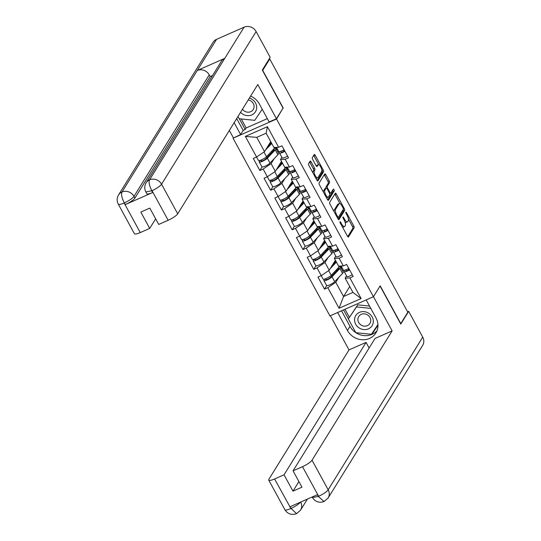 <?xml version="1.0" encoding="UTF-8"?>
<svg xmlns="http://www.w3.org/2000/svg" width="541" height="541" viewBox="0 0 541 541"><rect width="100%" height="100%" fill="white"/><g stroke="black" fill="none" stroke-linecap="round" stroke-linejoin="round"><path stroke-width="0.81" d="M339.998 221.769A1.014 0.358 66.2 0 0 340.255 222.993L347.464 236.214A1.454 0.507 66.2 0 0 348.363 237.032A1.454 0.507 66.2 0 0 348.458 236.944L354.139 227.775A1.454 0.507 66.2 0 0 353.773 226.016L346.571 212.802A1.014 0.358 66.2 0 0 345.936 212.228A1.014 0.358 66.2 0 0 345.875 212.288A1.014 0.358 66.2 0 0 346.125 213.512L347.058 215.223A4.646 1.63 66.2 0 1 348.221 220.836L347.748 221.6A4.646 1.63 66.2 0 1 347.45 221.871A4.646 1.63 66.2 0 1 344.563 219.254L343.63 217.543A1.014 0.358 66.2 0 0 343.001 216.968A1.014 0.358 66.2 0 0 342.94 217.029A1.014 0.358 66.2 0 0 343.19 218.253L344.123 219.964A4.646 1.63 66.2 0 1 345.286 225.577L344.813 226.341A4.646 1.63 66.2 0 1 344.516 226.611A4.646 1.63 66.2 0 1 341.628 223.994L340.695 222.283A1.014 0.358 66.2 0 0 340.066 221.709A1.014 0.358 66.2 0 0 339.998 221.769M311.129 161.894A1.454 0.507 66.2 0 0 310.223 161.076A1.454 0.507 66.2 0 0 310.135 161.157L308.539 163.734A1.454 0.507 66.2 0 0 308.904 165.485L316.904 180.167A1.454 0.507 66.2 0 0 317.804 180.985A1.454 0.507 66.2 0 0 317.898 180.904L323.579 171.727A1.454 0.507 66.2 0 0 323.22 169.975L315.214 155.294A1.454 0.507 66.2 0 0 314.314 154.476A1.454 0.507 66.2 0 0 314.22 154.557L312.292 157.668A1.454 0.507 66.2 0 0 312.657 159.419L316.086 165.702A1.454 0.507 66.2 0 0 316.985 166.527A1.454 0.507 66.2 0 0 317.08 166.439L318.034 164.897A3.882 1.359 66.2 0 1 318.277 164.674A3.882 1.359 66.2 0 1 320.901 167.264A3.882 1.359 66.2 0 1 321.658 171.551L317.919 177.59A3.882 1.359 66.2 0 1 317.675 177.82A3.882 1.359 66.2 0 1 315.051 175.23A3.882 1.359 66.2 0 1 314.294 170.936L314.916 169.928A1.454 0.507 66.2 0 0 314.551 168.177L311.129 161.894L309.858 162.456A1.454 0.507 66.2 0 0 309.587 162.036M283.295 108.132L262.703 70.364L269.743 58.996L407.813 312.231L400.773 323.599L380.181 285.831L373.425 296.732L276.539 119.04L282.902 108.308M329.631 202.422A1.454 0.507 66.2 0 0 329.996 204.18L337.997 218.862A1.454 0.507 66.2 0 0 338.903 219.68A1.454 0.507 66.2 0 0 338.991 219.592L344.678 210.415A1.454 0.507 66.2 0 0 344.313 208.664L336.313 193.982A1.454 0.507 66.2 0 0 335.406 193.164A1.454 0.507 66.2 0 0 335.319 193.252L329.631 202.422M327.454 199.514L319.447 184.833A1.454 0.507 66.2 0 1 319.089 183.081L324.769 173.904A1.454 0.507 66.2 0 1 324.864 173.823A1.454 0.507 66.2 0 1 325.763 174.642L329.185 180.924A1.454 0.507 66.2 0 1 329.55 182.675L327.244 186.395A1.454 0.507 66.2 0 0 327.609 188.153L329.882 192.319A1.454 0.507 66.2 0 0 330.781 193.137A1.454 0.507 66.2 0 0 330.876 193.049L333.276 189.181A1.014 0.358 66.2 0 1 333.337 189.12A1.014 0.358 66.2 0 1 334.027 189.796A1.014 0.358 66.2 0 1 334.223 190.919L328.448 200.244A1.454 0.507 66.2 0 1 328.353 200.332A1.454 0.507 66.2 0 1 327.454 199.514M241.232 118.946L246.155 127.974L245.195 129.536L243.166 130.428L240.623 134.533L233.049 138.212L276.539 119.04M233.049 138.212L329.936 315.91L373.425 296.732M262.054 166.946L259.849 170.496L263.149 169.042L271.095 163.653L274.179 158.669M259.849 170.496L253.289 158.452L256.583 157.005L245.357 136.406L267.416 126.675L278.649 147.274L281.942 145.82L288.509 157.864L285.208 159.318L289.428 167.047L292.722 165.593L299.288 177.631L295.988 179.085L300.208 186.821L303.501 185.367L310.067 197.404L306.774 198.858L310.987 206.588L314.28 205.134L320.847 217.178L317.553 218.632L321.767 226.361L325.06 224.907L331.626 236.951L328.333 238.405L332.546 246.135L335.846 244.681L342.406 256.725L339.112 258.172L343.325 265.908L346.625 264.454L353.185 276.492L349.892 277.946L361.118 298.544L339.058 308.269L327.832 287.677L335.778 282.28L338.862 277.303M326.73 285.58L324.532 289.131L327.832 287.677M324.532 289.131L317.966 277.087L321.266 275.633L317.046 267.903L324.999 262.513L328.083 257.53M315.951 265.807L313.753 269.357L317.046 267.903M313.753 269.357L307.187 257.313L310.487 255.859L306.267 248.13L314.22 242.74L317.303 237.756M305.171 246.033L302.974 249.584L306.267 248.13M302.974 249.584L296.407 237.546L299.707 236.092L295.487 228.356L303.44 222.966L306.524 217.989M294.392 226.266L292.194 229.81L295.487 228.356M292.194 229.81L285.628 217.773L288.921 216.319L284.708 208.589L292.654 203.193L295.744 198.216M283.612 206.493L281.415 210.043L284.708 208.589M281.415 210.043L274.848 197.999L278.142 196.545L273.929 188.816L281.875 183.426L284.965 178.442M272.833 186.719L270.635 190.27L273.929 188.816M270.635 190.27L264.069 178.226L267.362 176.772L263.149 169.042M281.861 157.289L280.481 159.514L285.208 159.318M289.428 167.047L284.694 167.243L280.481 159.514M278.054 152.42L278.662 151.433M271.095 163.653L275.315 171.382L281.503 161.387M279.366 151.642L279.548 151.987M267.362 176.772L275.315 171.382M292.64 177.063L291.261 179.287L295.988 179.085M300.208 186.821L295.474 187.017L291.261 179.287M288.833 172.194L289.449 171.206M281.875 183.426L286.094 191.156L292.282 181.161M290.145 171.416L290.334 171.754M278.142 196.545L286.094 191.156M303.42 196.829L302.04 199.061L306.774 198.858M310.987 206.588L306.253 206.79L302.04 199.061M299.613 191.967L300.228 190.973M292.654 203.193L296.874 210.929L303.061 200.934M300.924 191.189L301.114 191.528M288.921 216.319L296.874 210.929M314.199 216.603L312.82 218.828L317.553 218.632M321.767 226.361L317.033 226.564L312.82 218.828M310.392 211.734L311.007 210.747M303.44 222.966L307.653 230.696L313.841 220.708M311.704 210.963L311.893 211.301M299.707 236.092L307.653 230.696M324.979 236.376L323.599 238.601L328.333 238.405M332.546 246.135L327.812 246.331L323.599 238.601M321.171 231.507L321.787 230.52M314.22 242.74L318.433 250.469L324.62 240.475M322.483 230.73L322.673 231.075M310.487 255.859L318.433 250.469M335.758 256.15L334.379 258.375L339.112 258.172M343.325 265.908L338.592 266.104L334.379 258.375M331.951 251.281L332.566 250.294M324.999 262.513L329.212 270.243L335.4 260.248M333.27 250.503L333.452 250.841M321.266 275.633L329.212 270.243M346.538 275.917L345.158 278.148L349.892 277.946M335.778 282.28L343.549 296.542L352.935 292.404L345.158 278.148M342.73 271.055L343.346 270.06M349.743 286.547L343.549 296.542L339.058 308.269M344.049 270.277L344.232 270.615M352.935 292.404L361.118 298.544M269.743 58.996L268.945 59.348M278.649 147.274L273.915 147.47L266.138 133.214L256.759 137.353L264.529 151.608L270.723 141.62M266.138 133.214L267.416 126.675M256.583 157.005L264.529 151.608M245.357 136.406L256.759 137.353M342.48 227.071A4.646 1.63 66.2 0 0 343.244 227.173L344.516 226.611M345.043 222.081A4.646 1.63 66.2 0 0 346.186 222.432L347.45 221.871M347.728 236.633L352.867 228.336A1.454 0.507 66.2 0 0 352.509 226.578L348.384 219.017M340.025 203.686L335.041 194.544A1.454 0.507 66.2 0 0 334.771 194.124M338.267 219.274L343.407 210.976A1.454 0.507 66.2 0 0 343.197 209.529M337.699 216.779A1.014 0.358 66.2 0 0 338.328 217.347A1.014 0.358 66.2 0 0 338.389 217.293L343.379 209.239A1.014 0.358 66.2 0 0 343.122 208.008L342.142 206.209A4.646 1.63 66.2 0 0 339.254 203.585A4.646 1.63 66.2 0 0 338.964 203.856L335.548 209.36A4.646 1.63 66.2 0 0 336.712 214.973L337.699 216.779L337.023 217.069M339.254 203.585L337.99 204.146A4.646 1.63 66.2 0 0 337.692 204.417L338.964 203.856M334.115 211.741A4.646 1.63 66.2 0 1 334.284 209.922L337.692 204.417M326.081 188.126A1.454 0.507 66.2 0 1 325.98 186.956L328.286 183.237A1.454 0.507 66.2 0 0 327.92 181.478L324.492 175.196A1.454 0.507 66.2 0 0 324.228 174.784M327.718 199.933L332.958 191.48A1.014 0.358 66.2 0 0 332.654 190.175M324.857 190.256A3.882 1.359 66.2 0 0 325.614 194.55A3.882 1.359 66.2 0 0 328.238 197.14A3.882 1.359 66.2 0 0 328.482 196.91L329.8 194.787A1.454 0.507 66.2 0 0 329.442 193.029L327.17 188.863A1.454 0.507 66.2 0 0 326.264 188.045A1.454 0.507 66.2 0 0 326.176 188.126L324.857 190.256L323.586 190.817A3.882 1.359 66.2 0 0 323.423 192.123M326.446 197.675A3.882 1.359 66.2 0 0 326.967 197.695L328.238 197.14M325.121 188.593A1.454 0.507 66.2 0 0 324.999 188.606A1.454 0.507 66.2 0 0 324.904 188.687L326.176 188.126M323.586 190.817L324.904 188.687M312.854 172.735A3.882 1.359 66.2 0 1 313.023 171.497L313.645 170.489A1.454 0.507 66.2 0 0 313.286 168.738L309.858 162.456M315.924 178.368A3.882 1.359 66.2 0 0 316.404 178.381L317.675 177.82M318.277 164.674L317.012 165.228A3.882 1.359 66.2 0 0 316.762 165.458L318.034 164.897M316.35 166.121L316.762 165.458M318.764 164.68L313.949 155.855A1.454 0.507 66.2 0 0 313.679 155.436M317.175 180.586L322.314 172.288A1.454 0.507 66.2 0 0 321.949 170.53L321.834 170.314M334.669 261.438A5.471 1.197 151.4 0 1 335.406 261.634A5.471 1.197 151.4 0 1 335.292 262.182A5.471 1.197 151.4 0 1 334.906 262.669L332.012 265.719M335.548 260.525A7.398 1.616 -28.6 0 0 335.217 260.593L335.163 260.64M321.226 275.653L323.078 279.048A4.883 1.068 -28.6 0 0 326.602 278.29A4.883 1.068 -28.6 0 0 331.207 275.301L339.079 266.99A7.398 1.616 -28.6 0 0 339.599 266.334A7.398 1.616 -28.6 0 0 339.741 266.057M338.281 267.829A5.471 1.197 151.4 0 1 338.896 268.032A5.471 1.197 151.4 0 1 338.781 268.586A5.471 1.197 151.4 0 1 338.395 269.066L330.524 277.377A2.962 0.649 151.4 0 1 327.731 279.19A2.962 0.649 151.4 0 1 325.601 279.65A2.962 0.649 151.4 0 1 325.662 279.352L326.209 278.466M324.654 279.041L324.012 280.076A4.883 1.068 -28.6 0 0 323.91 280.569A4.883 1.068 -28.6 0 0 327.433 279.812A4.883 1.068 -28.6 0 0 332.039 276.823L339.904 268.512A7.398 1.616 -28.6 0 0 340.431 267.856A7.398 1.616 -28.6 0 0 340.587 267.112A7.398 1.616 -28.6 0 0 339.16 266.902M323.91 280.569L326.568 285.452A4.883 1.068 -28.6 0 0 330.091 284.694A4.883 1.068 -28.6 0 0 334.696 281.699L342.568 273.394A7.398 1.616 -28.6 0 0 343.089 272.738A7.398 1.616 -28.6 0 0 343.244 271.988L340.587 267.112M340.958 266.003L341.919 267.781L341.351 268.519M336.428 271.149L337.165 270.365M333.175 263.846L333.398 264.258M336.421 269.797L336.813 270.52M337.753 268.39L338.22 269.249M340.188 266.037L341.506 268.451M330.152 268.721L336.414 262.115L339.079 266.99M334.291 262.047L334.73 262.852M348.756 268.37A4.883 1.068 151.4 0 1 343.366 270.101L341.128 265.996M349.587 269.891A4.883 1.068 151.4 0 1 344.198 271.623A4.883 1.068 151.4 0 1 344.171 271.474L344.259 270.25M352.245 274.767A4.883 1.068 151.4 0 1 346.855 276.505L344.198 271.623M345.929 269.756L345.868 270.608A2.962 0.649 -28.6 0 0 345.888 270.703A2.962 0.649 -28.6 0 0 349.385 269.513M359.048 327.873A9.616 8.757 -148.2 0 0 371.951 325.919A9.616 8.757 -148.2 0 0 368.834 313.34A9.616 8.757 -148.2 0 0 355.931 315.288A9.616 8.757 -148.2 0 0 359.048 327.873M360.975 324.965A6.58 5.998 -148.2 0 0 369.916 323.457A6.58 5.998 -148.2 0 0 367.67 315.018A6.58 5.998 -148.2 0 0 358.724 316.526A6.58 5.998 -148.2 0 0 360.975 324.965M377.936 324.58L371.403 334.291L355.816 332.674L348.357 318.987L357.763 304.84L369.53 306.064M357.763 304.84L356.478 306.923L370.808 308.404M348.357 318.987L356.478 306.923M240.542 112.352A9.616 8.757 -148.2 0 0 250.706 115.294A9.616 8.757 -148.2 0 0 256.677 107.632A9.616 8.757 -148.2 0 0 249.381 98.077M242.476 109.235A6.58 5.998 -148.2 0 0 253.269 109.512A6.58 5.998 -148.2 0 0 254.101 106.712A6.58 5.998 -148.2 0 0 248.211 99.97M262.223 109.248L254.757 120.345L239.169 118.729L237.966 116.518M376.962 330.788A16.643 15.162 -148.2 0 1 350 326.372L347.457 330.477A16.643 15.162 -148.2 0 0 361.604 339.707A16.643 15.162 -148.2 0 0 375.873 332.952A16.643 15.162 -148.2 0 0 375.988 317.898L366.189 299.924M347.457 330.477L337.658 312.502M330.368 315.721L349.013 349.912L366.068 342.392L284.052 474.802L274.605 478.968L290.977 508.682M369.131 348.012L366.068 342.392M298.903 481.564L292.965 491.154L301.966 487.184L293.053 470.832L375.069 338.423L392.124 330.909L312.035 460.202L328.171 489.794L422.731 337.138L408.665 311.346L400.786 324.066L380.059 286.04L373.466 296.684L392.124 330.909M349.013 349.912L268.931 479.204A8.879 1.941 -28.6 0 0 268.742 480.104A8.879 1.941 -28.6 0 0 274.605 478.968M422.731 337.138A9.096 8.284 31.8 0 1 422.67 345.361L328.11 498.024A9.096 8.284 31.8 0 0 328.171 489.794A8.879 1.941 151.4 0 1 318.635 496.266L302.5 466.667A8.879 1.941 -28.6 0 0 312.035 460.202M407.589 311.819L408.665 311.346M293.053 470.832L302.5 466.667M292.965 491.154L284.052 474.802M318.318 496.401L324.052 501.548C319.129 503.177 315.261 501.838 312.455 497.537L318.318 496.401L317.384 494.69L290.125 506.714L291.058 508.425C295.893 506.119 299.072 503.962 300.593 501.953M350 326.372L341.513 310.805M371.491 334.155L371.965 334.21L377.963 325.29M343.542 309.912L348.424 318.872M372.533 332.607L372.925 332.647L377.963 325.168M372.925 332.647L371.965 334.21M345.002 309.269L349.391 317.317M300.654 502.068A9.096 8.284 31.8 0 1 300.532 510.183L296.549 513.673L291.058 508.425M276.444 118.736L257.786 84.518L177.698 213.81A8.879 1.941 151.4 0 1 168.163 220.282L152.028 190.682L145.847 191.954C144.298 188.904 144.379 185.861 146.097 182.831L221.357 61.329A9.096 8.284 31.8 0 1 224.779 58.354L244.072 27.199A9.096 8.284 31.8 0 1 256.123 31.554L270.182 57.346L262.304 70.066L283.038 108.092L276.444 118.736L269.154 121.948L259.342 103.953A16.643 15.162 -148.2 0 0 250.618 96.088M233.333 137.745L229.343 130.428M240.623 134.533L234.158 122.665M246.155 127.974L267.342 118.635M168.163 220.282L158.716 224.441L149.803 208.096L140.802 212.065L149.715 228.41L140.268 232.576A8.879 1.941 151.4 0 1 134.405 233.712L118.269 204.119A8.879 1.941 -28.6 0 0 124.132 202.983L140.268 232.576M118.269 204.119C116.721 201.063 116.802 198.02 118.52 194.99L213.073 42.333A9.096 8.284 31.8 0 1 216.562 39.331L197.262 70.486A9.096 8.284 31.8 0 1 209.245 74.868L133.985 196.376L134.919 198.087A8.879 1.941 151.4 0 1 125.384 204.552L152.643 192.535A8.879 1.941 151.4 0 1 146.78 193.671L145.847 191.954M244.072 27.199L216.562 39.331M146.097 182.831A9.096 8.284 31.8 0 1 149.519 179.855L224.779 58.354L197.262 70.486L122.002 191.987C121.042 194.341 121.779 197.911 124.22 202.706L124.132 202.983M149.715 228.41L155.652 218.828M212.559 75.53L210.179 76.579L134.919 198.087M210.179 76.579L209.245 74.868M243.166 130.428L236.694 118.56M239.311 118.743L245.195 129.536M256.123 31.554L161.563 184.21A9.096 8.284 31.8 0 0 149.519 179.855C148.565 182.216 149.323 185.779 151.791 190.54M323.89 241.665A5.471 1.197 151.4 0 1 324.627 241.861A5.471 1.197 151.4 0 1 324.512 242.409A5.471 1.197 151.4 0 1 324.127 242.895L321.232 245.945M324.769 240.752A7.398 1.616 -28.6 0 0 324.438 240.819L324.384 240.867M310.446 255.879L312.299 259.274A4.883 1.068 -28.6 0 0 315.822 258.517A4.883 1.068 -28.6 0 0 320.428 255.528L328.299 247.217A7.398 1.616 -28.6 0 0 328.82 246.561A7.398 1.616 -28.6 0 0 328.962 246.283M327.501 248.055A5.471 1.197 151.4 0 1 328.116 248.258A5.471 1.197 151.4 0 1 328.002 248.813A5.471 1.197 151.4 0 1 327.616 249.3L319.745 257.604A2.962 0.649 151.4 0 1 316.952 259.416A2.962 0.649 151.4 0 1 314.821 259.876A2.962 0.649 151.4 0 1 314.882 259.579L315.43 258.699M313.875 259.267L313.232 260.309A4.883 1.068 -28.6 0 0 313.131 260.796A4.883 1.068 -28.6 0 0 316.654 260.038A4.883 1.068 -28.6 0 0 321.253 257.049L329.124 248.738A7.398 1.616 -28.6 0 0 329.652 248.082A7.398 1.616 -28.6 0 0 329.807 247.338A7.398 1.616 -28.6 0 0 328.38 247.129M313.131 260.796L315.788 265.678A4.883 1.068 -28.6 0 0 319.312 264.921A4.883 1.068 -28.6 0 0 323.917 261.925L331.789 253.621A7.398 1.616 -28.6 0 0 332.309 252.965A7.398 1.616 -28.6 0 0 332.465 252.221L329.807 247.338M330.172 246.236L331.139 248.008L330.571 248.752M325.648 251.376L326.385 250.598M322.395 244.079L322.619 244.485M325.635 250.03L326.034 250.754M326.974 248.617L327.44 249.482M329.408 246.263L330.727 248.684M319.373 248.948L325.635 242.341L328.299 247.217M323.511 242.273L323.951 243.078M313.104 221.891A5.471 1.197 151.4 0 1 313.848 222.087A5.471 1.197 151.4 0 1 313.733 222.642A5.471 1.197 151.4 0 1 313.347 223.122L310.453 226.172M313.99 220.978A7.398 1.616 -28.6 0 0 313.658 221.046L313.604 221.093M299.667 236.106L301.52 239.507A4.883 1.068 -28.6 0 0 305.043 238.75A4.883 1.068 -28.6 0 0 309.648 235.754L317.52 227.45A7.398 1.616 -28.6 0 0 318.04 226.794A7.398 1.616 -28.6 0 0 318.182 226.51M316.722 228.288A5.471 1.197 151.4 0 1 317.337 228.485A5.471 1.197 151.4 0 1 317.222 229.039A5.471 1.197 151.4 0 1 316.837 229.526L308.965 237.83A2.962 0.649 151.4 0 1 306.172 239.649A2.962 0.649 151.4 0 1 304.042 240.103A2.962 0.649 151.4 0 1 304.103 239.805L304.651 238.926M303.095 239.494L302.453 240.535A4.883 1.068 -28.6 0 0 302.351 241.029A4.883 1.068 -28.6 0 0 305.875 240.272A4.883 1.068 -28.6 0 0 310.473 237.276L318.345 228.965A7.398 1.616 -28.6 0 0 318.872 228.316A7.398 1.616 -28.6 0 0 319.028 227.565A7.398 1.616 -28.6 0 0 317.601 227.355M302.351 241.029L305.009 245.905A4.883 1.068 -28.6 0 0 308.532 245.147A4.883 1.068 -28.6 0 0 313.138 242.158L321.009 233.847A7.398 1.616 -28.6 0 0 321.53 233.191A7.398 1.616 -28.6 0 0 321.685 232.447L319.028 227.565M319.393 226.463L320.36 228.234L319.792 228.978M314.869 231.602L315.606 230.824M311.616 224.305L311.839 224.718M314.855 230.256L315.254 230.98M316.194 228.85L316.661 229.709M318.629 226.496L319.941 228.911M308.593 229.181L314.855 222.567L317.52 227.45M312.732 222.5L313.171 223.305M302.324 202.118A5.471 1.197 151.4 0 1 303.068 202.314A5.471 1.197 151.4 0 1 302.953 202.868A5.471 1.197 151.4 0 1 302.568 203.348L299.673 206.405M303.21 201.205A7.398 1.616 -28.6 0 0 302.879 201.279L302.818 201.32M288.887 216.332L290.74 219.734A4.883 1.068 -28.6 0 0 294.263 218.977A4.883 1.068 -28.6 0 0 298.869 215.981L306.74 207.676A7.398 1.616 -28.6 0 0 307.261 207.02A7.398 1.616 -28.6 0 0 307.403 206.743M305.942 208.515A5.471 1.197 151.4 0 1 306.558 208.718A5.471 1.197 151.4 0 1 306.443 209.266A5.471 1.197 151.4 0 1 306.057 209.752L298.186 218.064A2.962 0.649 151.4 0 1 295.393 219.876A2.962 0.649 151.4 0 1 293.256 220.336A2.962 0.649 151.4 0 1 293.323 220.038L293.864 219.152M292.316 219.72L291.673 220.762A4.883 1.068 -28.6 0 0 291.572 221.255A4.883 1.068 -28.6 0 0 295.088 220.498A4.883 1.068 -28.6 0 0 299.694 217.502L307.565 209.198A7.398 1.616 -28.6 0 0 308.093 208.542A7.398 1.616 -28.6 0 0 308.242 207.798A7.398 1.616 -28.6 0 0 306.821 207.588M291.572 221.255L294.23 226.131A4.883 1.068 -28.6 0 0 297.753 225.374A4.883 1.068 -28.6 0 0 302.358 222.385L310.23 214.074A7.398 1.616 -28.6 0 0 310.75 213.418A7.398 1.616 -28.6 0 0 310.906 212.674L308.242 207.798M308.613 206.689L309.58 208.461L309.012 209.205M304.089 211.829L304.826 211.051M300.83 204.532L301.06 204.944M304.076 210.483L304.475 211.206M305.408 209.076L305.881 209.935M307.849 206.723L309.161 209.137M297.814 209.408L304.076 202.794L306.74 207.676M301.952 202.726L302.392 203.538M291.545 182.351A5.471 1.197 151.4 0 1 292.289 182.54A5.471 1.197 151.4 0 1 292.174 183.095A5.471 1.197 151.4 0 1 291.782 183.582L288.894 186.631M292.431 181.431A7.398 1.616 -28.6 0 0 292.099 181.505L292.039 181.553M278.108 196.559L279.961 199.96A4.883 1.068 -28.6 0 0 283.484 199.203A4.883 1.068 -28.6 0 0 288.089 196.214L295.954 187.903A7.398 1.616 -28.6 0 0 296.482 187.247A7.398 1.616 -28.6 0 0 296.624 186.97M295.163 188.741A5.471 1.197 151.4 0 1 295.778 188.944A5.471 1.197 151.4 0 1 295.663 189.499A5.471 1.197 151.4 0 1 295.271 189.979L287.406 198.29A2.962 0.649 151.4 0 1 284.613 200.102A2.962 0.649 151.4 0 1 282.476 200.562A2.962 0.649 151.4 0 1 282.544 200.265L283.085 199.379M281.536 199.954L280.894 200.988A4.883 1.068 -28.6 0 0 280.793 201.482A4.883 1.068 -28.6 0 0 284.309 200.725A4.883 1.068 -28.6 0 0 288.914 197.736L296.786 189.424A7.398 1.616 -28.6 0 0 297.307 188.768A7.398 1.616 -28.6 0 0 297.462 188.025A7.398 1.616 -28.6 0 0 296.042 187.815M280.793 201.482L283.45 206.364A4.883 1.068 -28.6 0 0 286.973 205.607A4.883 1.068 -28.6 0 0 291.579 202.611L299.444 194.3A7.398 1.616 -28.6 0 0 299.971 193.651A7.398 1.616 -28.6 0 0 300.127 192.9L297.462 188.025M297.834 186.915L298.801 188.694L298.233 189.431M293.303 192.055L294.04 191.277M290.05 184.758L290.28 185.171M293.296 190.709L293.695 191.433M294.629 189.303L295.102 190.161M297.063 186.949L298.382 189.364M287.034 189.634L293.296 183.02L295.954 187.903M291.173 182.953L291.613 183.764M280.765 162.577A5.471 1.197 151.4 0 1 281.509 162.773A5.471 1.197 151.4 0 1 281.394 163.321A5.471 1.197 151.4 0 1 281.002 163.808L278.115 166.858M281.651 161.664A7.398 1.616 -28.6 0 0 281.32 161.732L281.259 161.779M267.328 176.792L269.181 180.187A4.883 1.068 -28.6 0 0 272.705 179.429A4.883 1.068 -28.6 0 0 277.303 176.44L285.175 168.129A7.398 1.616 -28.6 0 0 285.702 167.473A7.398 1.616 -28.6 0 0 285.844 167.196M284.383 168.968A5.471 1.197 151.4 0 1 284.999 169.171A5.471 1.197 151.4 0 1 284.884 169.725A5.471 1.197 151.4 0 1 284.492 170.205L276.62 178.516A2.962 0.649 151.4 0 1 273.834 180.329A2.962 0.649 151.4 0 1 271.697 180.789A2.962 0.649 151.4 0 1 271.758 180.491L272.306 179.605M270.757 180.18L270.115 181.215A4.883 1.068 -28.6 0 0 270.013 181.708A4.883 1.068 -28.6 0 0 273.53 180.951A4.883 1.068 -28.6 0 0 278.135 177.962L286.006 169.651A7.398 1.616 -28.6 0 0 286.527 168.995A7.398 1.616 -28.6 0 0 286.683 168.251A7.398 1.616 -28.6 0 0 285.263 168.041M270.013 181.708L272.671 186.591A4.883 1.068 -28.6 0 0 276.194 185.834A4.883 1.068 -28.6 0 0 280.793 182.838L288.664 174.533A7.398 1.616 -28.6 0 0 289.192 173.877A7.398 1.616 -28.6 0 0 289.347 173.134L286.683 168.251M287.055 167.149L288.022 168.92L287.454 169.658M282.524 172.288L283.261 171.511M279.271 164.985L279.494 165.397M282.517 170.936L282.909 171.659M283.849 169.529L284.323 170.395M286.284 167.176L287.602 169.597M276.255 169.86L282.517 163.254L285.175 168.129M280.394 163.186L280.833 163.991M337.976 248.596A4.883 1.068 151.4 0 1 332.587 250.334L330.348 246.229M338.808 250.118A4.883 1.068 151.4 0 1 333.418 251.856A4.883 1.068 151.4 0 1 333.384 251.7L333.479 250.476M341.466 255A4.883 1.068 151.4 0 1 336.076 256.732L333.418 251.856M335.15 249.983L335.089 250.841A2.962 0.649 -28.6 0 0 335.109 250.929A2.962 0.649 -28.6 0 0 338.605 249.746M327.197 228.823A4.883 1.068 151.4 0 1 321.807 230.561L319.569 226.456M328.029 230.344A4.883 1.068 151.4 0 1 322.639 232.082A4.883 1.068 151.4 0 1 322.605 231.927L322.7 230.709M330.686 235.227A4.883 1.068 151.4 0 1 325.297 236.958L322.639 232.082M324.37 230.209L324.309 231.068A2.962 0.649 -28.6 0 0 324.323 231.163A2.962 0.649 -28.6 0 0 327.826 229.972M316.417 209.056A4.883 1.068 151.4 0 1 311.028 210.787L308.789 206.682M317.249 210.577A4.883 1.068 151.4 0 1 311.859 212.309A4.883 1.068 151.4 0 1 311.826 212.153L311.92 210.936M319.907 215.453A4.883 1.068 151.4 0 1 314.517 217.191L311.859 212.309M313.591 210.442L313.53 211.294A2.962 0.649 -28.6 0 0 313.543 211.389A2.962 0.649 -28.6 0 0 317.04 210.199M305.638 189.282A4.883 1.068 151.4 0 1 300.248 191.014L298.01 186.909M306.47 190.804A4.883 1.068 151.4 0 1 301.08 192.535A4.883 1.068 151.4 0 1 301.046 192.38L301.141 191.162M309.127 195.68A4.883 1.068 151.4 0 1 303.738 197.418L301.08 192.535M302.811 190.669L302.75 191.521A2.962 0.649 -28.6 0 0 302.764 191.615A2.962 0.649 -28.6 0 0 306.26 190.425M294.859 169.509A4.883 1.068 151.4 0 1 289.469 171.247L287.23 167.142M295.69 171.03A4.883 1.068 151.4 0 1 290.294 172.762A4.883 1.068 151.4 0 1 290.267 172.613L290.361 171.389M298.348 175.913A4.883 1.068 151.4 0 1 292.958 177.644L290.294 172.762M292.032 170.895L291.971 171.754A2.962 0.649 -28.6 0 0 291.984 171.842A2.962 0.649 -28.6 0 0 295.481 170.652M269.986 142.804A5.471 1.197 151.4 0 1 270.723 143A5.471 1.197 151.4 0 1 270.615 143.548A5.471 1.197 151.4 0 1 270.223 144.034L267.335 147.084M270.872 141.891A7.398 1.616 -28.6 0 0 270.541 141.958L270.48 142.006M256.549 157.018L258.402 160.42A4.883 1.068 -28.6 0 0 261.925 159.663A4.883 1.068 -28.6 0 0 266.524 156.667L274.395 148.356A7.398 1.616 -28.6 0 0 274.923 147.707A7.398 1.616 -28.6 0 0 275.065 147.423M273.604 149.194A5.471 1.197 151.4 0 1 274.213 149.397A5.471 1.197 151.4 0 1 274.104 149.952A5.471 1.197 151.4 0 1 273.712 150.439L265.841 158.743A2.962 0.649 151.4 0 1 263.054 160.555A2.962 0.649 151.4 0 1 260.918 161.015A2.962 0.649 151.4 0 1 260.978 160.718L261.526 159.838M259.978 160.406L259.335 161.448A4.883 1.068 -28.6 0 0 259.227 161.935A4.883 1.068 -28.6 0 0 262.75 161.177A4.883 1.068 -28.6 0 0 267.355 158.188L275.227 149.877A7.398 1.616 -28.6 0 0 275.748 149.221A7.398 1.616 -28.6 0 0 275.903 148.477A7.398 1.616 -28.6 0 0 274.483 148.268M259.227 161.935L261.891 166.817A4.883 1.068 -28.6 0 0 265.415 166.06A4.883 1.068 -28.6 0 0 270.013 163.071L277.885 154.76A7.398 1.616 -28.6 0 0 278.412 154.104A7.398 1.616 -28.6 0 0 278.568 153.36L275.903 148.477M276.275 147.375L277.242 149.147L276.674 149.891M271.744 152.515L272.481 151.737M268.492 145.218L268.715 145.624M271.738 151.169L272.13 151.893M273.07 149.756L273.543 150.621M275.504 147.409L276.823 149.823M265.475 150.087L271.738 143.48L274.395 148.356M269.607 143.412L270.054 144.217M284.079 149.735A4.883 1.068 151.4 0 1 278.689 151.473L276.451 147.368M284.904 151.257A4.883 1.068 151.4 0 1 279.514 152.995A4.883 1.068 151.4 0 1 279.487 152.839L279.575 151.615M287.569 156.139A4.883 1.068 151.4 0 1 282.179 157.871L279.514 152.995M281.252 151.122L281.185 151.98A2.962 0.649 -28.6 0 0 281.205 152.075A2.962 0.649 -28.6 0 0 284.701 150.885M340.958 224.285L341.628 223.994M343.001 217.82L343.63 217.543M343.893 219.545L344.563 219.254M345.936 213.08L346.571 212.802M352.509 226.578L353.773 226.016M352.867 228.336L354.139 227.775M340.066 222.561L340.695 222.283M335.041 194.544L336.313 193.982M343.427 209.056L344.313 208.664M343.407 210.976L344.678 210.415M334.284 209.922L335.548 209.36M336.042 215.271L336.712 214.973M324.492 175.196L325.763 174.642M327.92 181.478L329.185 180.924M328.286 183.237L329.55 182.675M325.98 186.956L327.244 186.395M326.906 188.457L327.609 188.153M329.212 192.616L329.882 192.319M332.958 191.48L334.223 190.919M313.286 168.738L314.551 168.177M313.645 170.489L314.916 169.928M313.023 171.497L314.294 170.936M313.949 155.855L315.214 155.294M321.949 170.53L323.22 169.975M322.314 172.288L323.579 171.727M325.662 279.352L325.885 279.758M332.039 276.823L334.696 281.699M339.904 268.512L342.568 273.394M328.658 270.622L331.207 275.301M348.614 269.952L347.985 268.803M296.549 513.673C291.599 515.35 287.704 514.024 284.877 509.696A8.879 1.941 -28.6 0 0 290.74 508.56M125.384 204.552L124.22 202.719M151.71 190.824L152.643 192.535M152.028 190.682A8.879 1.941 151.4 0 0 161.563 184.21L177.698 213.81M118.52 194.99A9.096 8.284 31.8 0 1 122.002 191.987A9.096 8.284 31.8 0 1 133.985 196.376C132.457 198.412 129.279 200.569 124.45 202.841M314.882 259.579L315.105 259.984M321.253 257.049L323.917 261.925M329.124 248.738L331.789 253.621M317.878 250.848L320.428 255.528M304.103 239.805L304.326 240.218M310.473 237.276L313.138 242.158M318.345 228.965L321.009 233.847M307.092 231.075L309.648 235.754M293.323 220.038L293.54 220.444M299.694 217.502L302.358 222.385M307.565 209.198L310.23 214.074M296.312 211.301L298.869 215.981M282.544 200.265L282.76 200.67M288.914 197.736L291.579 202.611M296.786 189.424L299.444 194.3M285.533 191.534L288.089 196.214M271.758 180.491L271.981 180.897M278.135 177.962L280.793 182.838M286.006 169.651L288.664 174.533M274.754 171.761L277.303 176.44M337.834 250.179L337.205 249.029M327.048 230.412L326.426 229.256M316.269 210.638L315.646 209.489M305.489 190.865L304.86 189.715M294.71 171.091L294.081 169.942M260.978 160.718L261.202 161.123M267.355 158.188L270.013 163.071M275.227 149.877L277.885 154.76M263.974 151.987L266.524 156.667M283.93 151.324L283.301 150.168M337.401 217.759L338.328 217.347M329.699 193.617L330.781 193.137M324.999 188.606L326.264 188.045M307.403 499.093L300.532 510.183M268.742 480.104L284.877 509.696M324.059 501.541L328.11 498.024M312.455 497.537L312.157 496.996"/></g></svg>
